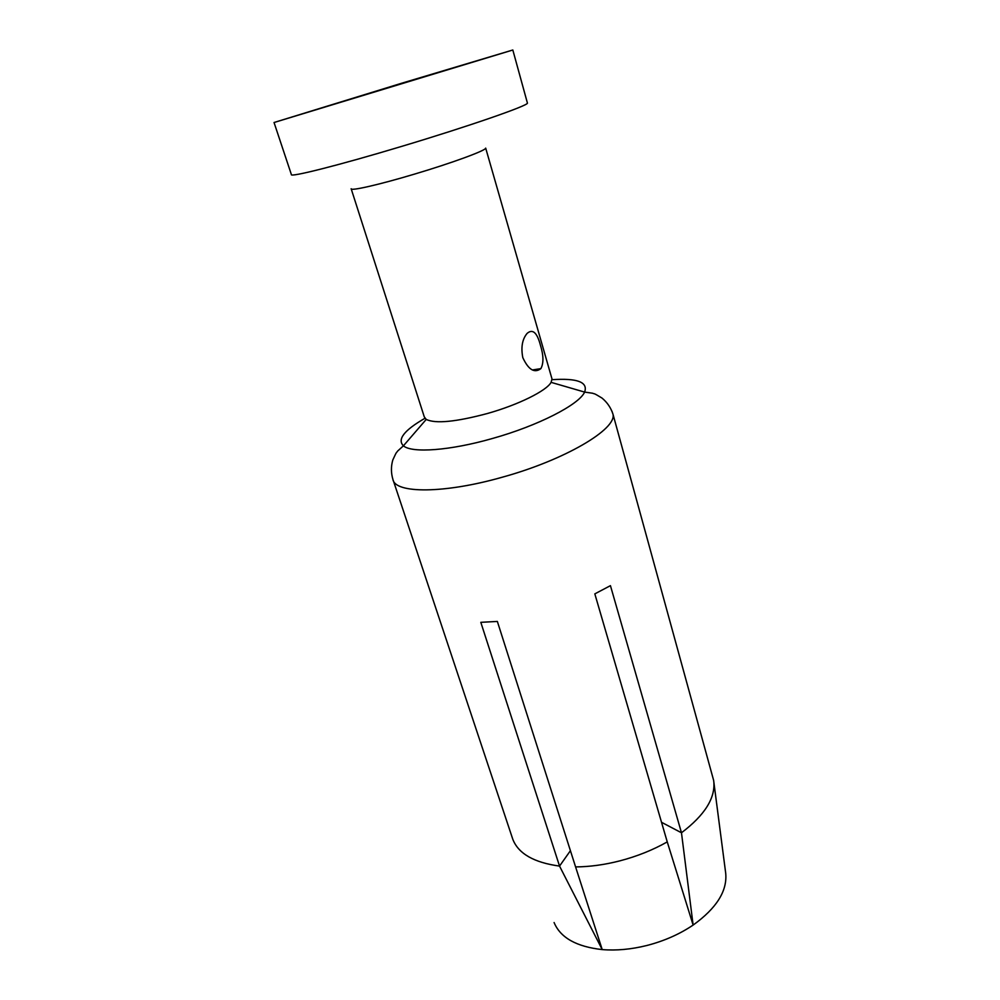 <?xml version="1.0" encoding="UTF-8"?>
<svg xmlns="http://www.w3.org/2000/svg" width="1000" height="1000" viewBox="0 0 1000 1000"><rect width="100%" height="100%" fill="white"/><g stroke="black" fill="none" stroke-linecap="round" stroke-linejoin="round"><path stroke-width="1.5" d="M398.537 84.362L327.312 106.2L398.537 84.362M401.662 83.238L274.037 122.513L512.825 50L401.662 83.238M274.05 122.537L291.375 174.55C289.45 177.675 338.438 165.4 401.163 146.537C468.363 126.425 527.987 105.7 527.438 103.125L527.325 102.75M351.15 188.738C350.225 191.275 378.988 184.75 414.338 174.163C452.113 162.95 486.213 150.387 485.688 148.112L552 378.963L551.087 382.35C546.6 390.775 518.3 404.837 487.375 413.512C455.863 421.925 435.475 423.9 426.225 419.425L403.413 445.825C397.038 439.4 404.212 430.213 424.95 418.288M351.213 188.912L424.288 416.887L426.225 419.425M393.237 480.337L512.837 839.388C518.488 853.713 534.05 862.613 559.538 866.087L480.812 622.325L497.35 621.438L575.588 866.912C589.788 866.8 604.562 864.788 619.9 860.85C637.025 856.363 652.812 850.05 667.25 841.9L693.125 925.075C679.587 934.2 664.2 941 646.975 945.462C631.287 949.375 616.375 950.75 602.212 949.587C576.45 946.737 560.413 937.712 554.087 922.537M575.588 866.912L602.212 949.587L559.538 866.087L570.413 850.7M667.25 841.9L594.825 593.875L610.438 585.65L681.475 832.775L693.125 925.075C716.488 908.263 727.35 891.038 725.725 873.388L713.612 780.3L647.537 539.837M661.513 822.288L681.475 832.775C704.688 815.2 715.45 798.1 713.787 781.462M551.725 377.975L552 378.963M540.425 345.225C543.6 355.4 543.75 363.188 540.887 368.612C534.5 373.45 528.475 369.8 522.812 357.65C520.825 347.312 522.25 339.237 527.087 333.425C532.65 328.587 537.1 332.525 540.425 345.225M552.025 379.688C577.362 378 588.225 382.137 584.612 392.088C579.212 404.562 538.1 425.763 492.35 438.512C450 450.65 411.938 453.325 403.413 445.825L397.65 451.05C396.238 453.4 397.275 450.062 392.788 460.05C390.938 466.488 390.988 472.938 392.912 479.4C394.963 493.638 444.175 493.8 502.4 477.175C564.938 459.975 616.862 429.125 613 414.25L611.95 411.188M527.438 103.125L512.825 50M551.087 382.35L584.612 392.088L592.638 393.237C595.2 394.412 592.4 392.2 601.987 398.05C607.25 402.413 610.925 407.812 613 414.25L648.337 542.75M540.887 368.612L532.375 369.975"/></g></svg>
